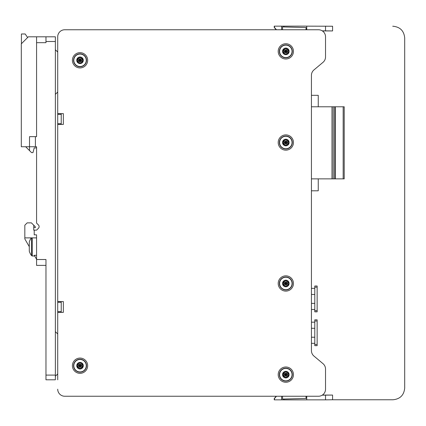 <?xml version="1.0" encoding="UTF-8"?>
<svg xmlns="http://www.w3.org/2000/svg" width="426" height="426" viewBox="0 0 426 426"><rect width="100%" height="100%" fill="white"/><g stroke="black" fill="none" stroke-linecap="round" stroke-linejoin="round"><path stroke-width="0.64" d="M274.466 26.385L274.232 26.151L274.232 27.44L276.224 29.756L64.763 29.756L318.483 29.756A7.05 7.05 0 0 1 325.528 36.806L325.528 56.93A7.05 7.05 0 0 1 323.014 62.329L313.951 69.933A7.05 7.05 0 0 0 311.433 75.333L311.433 350.667A7.05 7.05 0 0 0 313.951 356.067L323.014 363.671A7.05 7.05 0 0 1 325.528 369.07L325.528 389.194A7.05 7.05 0 0 1 318.483 396.244L64.763 396.244L276.224 396.244L274.232 398.56L274.232 399.849L274.466 399.615M57.712 379.8L57.712 114.333L61.237 114.333L61.237 113.625M61.237 301.565L61.237 302.274L57.712 302.274M57.712 123.726L61.237 123.726L61.237 124.435M57.712 311.667L61.237 311.667L61.237 312.375M61.237 123.726L61.237 114.333M61.237 311.667L61.237 302.274M57.712 124.435L63.352 124.435L63.352 113.625L57.712 113.625L57.712 114.333M64.763 396.244A7.05 7.05 0 0 1 57.712 389.194M57.712 301.565L63.352 301.565L63.352 312.375L57.712 312.375M57.712 113.625L57.712 36.806A7.05 7.05 0 0 1 64.763 29.756M285.825 382.266A7.636 7.636 0 0 0 293.461 374.63A7.636 7.636 0 0 0 285.825 366.994A7.636 7.636 0 0 0 278.194 374.63A7.636 7.636 0 0 0 285.825 382.266M80.029 373.336A7.636 7.636 0 0 0 87.665 365.7A7.636 7.636 0 0 0 80.029 358.069A7.636 7.636 0 0 0 72.399 365.7A7.636 7.636 0 0 0 80.029 373.336M80.029 67.931A7.636 7.636 0 0 0 87.665 60.3A7.636 7.636 0 0 0 80.029 52.664A7.636 7.636 0 0 0 72.399 60.3A7.636 7.636 0 0 0 80.029 67.931M285.825 150.16A7.636 7.636 0 0 0 293.461 142.524A7.636 7.636 0 0 0 285.825 134.888A7.636 7.636 0 0 0 278.194 142.524A7.636 7.636 0 0 0 285.825 150.16M285.825 291.112A7.636 7.636 0 0 0 293.461 283.476A7.636 7.636 0 0 0 285.825 275.84A7.636 7.636 0 0 0 278.194 283.476A7.636 7.636 0 0 0 285.825 291.112M285.825 59.006A7.636 7.636 0 0 0 293.461 51.37A7.636 7.636 0 0 0 285.825 43.734A7.636 7.636 0 0 0 278.194 51.37A7.636 7.636 0 0 0 285.825 59.006M306.033 396.244L306.033 398.448L282.539 399.061L282.539 396.244M306.502 399.876L281.362 399.849M281.597 396.244L281.597 399.849L274.232 399.849M274.232 26.151L281.597 26.151L281.597 29.756M281.362 26.151L306.502 26.124M392.724 26.231L392.958 26.231C400.094 26.929 404.008 30.842 404.7 37.973L404.7 388.027C404.008 395.158 400.094 399.071 392.958 399.769L332.578 399.769L332.578 395.067L322.375 395.067M306.033 29.756L306.033 27.552L282.539 26.939L282.539 29.756M311.433 337.216L314.793 337.216M314.793 343.324L311.433 343.324M314.793 319.835L314.793 345.672L317.141 345.672L317.141 319.835L314.793 319.835M311.433 322.184L314.793 322.184M314.793 328.292L311.433 328.292M311.433 288.354L314.793 288.354M314.793 294.462L311.433 294.462M314.793 286.006L314.793 311.848L317.141 311.848L317.141 286.006L314.793 286.006M311.433 303.387L314.793 303.387M314.793 309.494L311.433 309.494M279.365 374.63A6.459 6.459 0 0 0 285.825 381.089A6.459 6.459 0 0 0 292.289 374.63A6.459 6.459 0 0 0 285.825 368.17A6.459 6.459 0 0 0 279.365 374.63A6.459 6.459 0 0 0 285.825 381.089A6.459 6.459 0 0 0 292.289 374.63M282.539 374.63A3.291 3.291 0 0 0 287.47 377.479A3.291 3.291 0 0 0 287.47 371.781A3.291 3.291 0 0 0 282.539 374.63L282.997 374.087L285.825 374.63L282.997 375.173L282.539 374.63M282.997 375.173L283.94 376.813L285.825 374.63L283.94 372.446L284.185 371.781L284.882 371.903L285.825 374.63L286.773 371.903L287.47 371.781L287.715 372.446L285.825 374.63L288.658 374.087L289.116 374.63L288.658 375.173L285.825 374.63L287.715 376.813L287.47 377.479L286.773 377.356L285.825 374.63L284.882 377.356L284.185 377.479L283.94 376.813M283.94 372.446L282.997 374.087M286.773 371.903L284.882 371.903M288.658 374.087L287.715 372.446M287.715 376.813L288.658 375.173M284.882 377.356L286.773 377.356M283.53 375.407A1.235 1.235 0 0 1 284.004 376.233M284.004 373.027A1.235 1.235 0 0 1 283.53 373.852M288.125 373.852A1.235 1.235 0 0 1 287.651 373.027M287.651 376.233A1.235 1.235 0 0 1 288.125 375.407M279.365 51.37A6.459 6.459 0 0 0 285.825 57.829A6.459 6.459 0 0 0 292.289 51.37A6.459 6.459 0 0 0 285.825 44.911A6.459 6.459 0 0 0 279.365 51.37A6.459 6.459 0 0 0 285.825 57.829A6.459 6.459 0 0 0 292.289 51.37M282.539 51.37A3.291 3.291 0 0 0 287.47 54.219A3.291 3.291 0 0 0 287.47 48.521A3.291 3.291 0 0 0 282.539 51.37L282.997 50.827L285.825 51.37L282.997 51.913L282.539 51.37M282.997 51.913L283.94 53.554L285.825 51.37L283.94 49.187L284.185 48.521L284.882 48.644L285.825 51.37L286.773 48.644L287.47 48.521L287.715 49.187L285.825 51.37L288.658 50.827L289.116 51.37L288.658 51.913L285.825 51.37L287.715 53.554L287.47 54.219L286.773 54.097L285.825 51.37L284.882 54.097L284.185 54.219L283.94 53.554M283.94 49.187L282.997 50.827M286.773 48.644L284.882 48.644M288.658 50.827L287.715 49.187M287.715 53.554L288.658 51.913M284.882 54.097L286.773 54.097M283.53 52.148A1.235 1.235 0 0 1 284.004 52.973M284.004 49.767A1.235 1.235 0 0 1 283.53 50.593M288.125 50.593A1.235 1.235 0 0 1 287.651 49.767M287.651 52.973A1.235 1.235 0 0 1 288.125 52.148M73.57 60.3A6.459 6.459 0 0 0 80.029 66.76A6.459 6.459 0 0 0 86.494 60.3A6.459 6.459 0 0 0 80.029 53.836A6.459 6.459 0 0 0 73.57 60.3A6.459 6.459 0 0 0 80.029 66.76A6.459 6.459 0 0 0 86.494 60.3M76.744 60.3A3.291 3.291 0 0 0 81.675 63.144A3.291 3.291 0 0 0 81.675 57.451A3.291 3.291 0 0 0 76.744 60.3L77.202 59.752L80.029 60.3L77.202 60.843L76.744 60.3M77.202 60.843L78.144 62.478L80.029 60.3L78.144 58.117L78.389 57.451L79.087 57.574L80.029 60.3L80.977 57.574L81.675 57.451L81.92 58.117L80.029 60.3L82.862 59.752L83.32 60.3L82.862 60.843L80.029 60.3L81.92 62.478L81.675 63.144L80.977 63.021L80.029 60.3L79.087 63.021L78.389 63.144L78.144 62.478M78.144 58.117L77.202 59.752M80.977 57.574L79.087 57.574M82.862 59.752L81.92 58.117M81.92 62.478L82.862 60.843M79.087 63.021L80.977 63.021M77.734 61.078A1.235 1.235 0 0 1 78.208 61.898M78.208 58.697A1.235 1.235 0 0 1 77.734 59.523M82.33 59.523A1.235 1.235 0 0 1 81.856 58.697M81.856 61.898A1.235 1.235 0 0 1 82.33 61.072M73.57 365.7A6.459 6.459 0 0 0 80.029 372.164A6.459 6.459 0 0 0 86.494 365.7A6.459 6.459 0 0 0 80.029 359.24A6.459 6.459 0 0 0 73.57 365.7A6.459 6.459 0 0 0 80.029 372.164A6.459 6.459 0 0 0 86.494 365.7M76.744 365.7A3.291 3.291 0 0 0 81.675 368.549A3.291 3.291 0 0 0 81.675 362.856A3.291 3.291 0 0 0 76.744 365.7L77.202 365.157L80.029 365.7L77.202 366.248L76.744 365.7M77.202 366.248L78.144 367.883L80.029 365.7L78.144 363.522L78.389 362.856L79.087 362.979L80.029 365.7L80.977 362.979L81.675 362.856L81.92 363.522L80.029 365.7L82.862 365.157L83.32 365.7L82.862 366.248L80.029 365.7L81.92 367.883L81.675 368.549L80.977 368.426L80.029 365.7L79.087 368.426L78.389 368.549L78.144 367.883M78.144 363.522L77.202 365.157M80.977 362.979L79.087 362.979M82.862 365.157L81.92 363.522M81.92 367.883L82.862 366.248M79.087 368.426L80.977 368.426M77.734 366.477A1.235 1.235 0 0 1 78.208 367.303M78.208 364.102A1.235 1.235 0 0 1 77.734 364.928M82.33 364.922A1.235 1.235 0 0 1 81.856 364.102M81.856 367.303A1.235 1.235 0 0 1 82.33 366.477M279.365 142.524A6.459 6.459 0 0 0 285.825 148.983A6.459 6.459 0 0 0 292.289 142.524A6.459 6.459 0 0 0 285.825 136.059A6.459 6.459 0 0 0 279.365 142.524A6.459 6.459 0 0 0 285.825 148.983A6.459 6.459 0 0 0 292.289 142.524M282.539 142.524A3.291 3.291 0 0 0 287.47 145.373A3.291 3.291 0 0 0 287.47 139.675A3.291 3.291 0 0 0 282.539 142.524L282.997 141.98L285.825 142.524L282.997 143.067L282.539 142.524M282.997 143.067L283.94 144.702L285.825 142.524L283.94 140.34L284.185 139.675L284.882 139.797L285.825 142.524L286.773 139.797L287.47 139.675L287.715 140.34L285.825 142.524L288.658 141.98L289.116 142.524L288.658 143.067L285.825 142.524L287.715 144.702L287.47 145.373L286.773 145.245L285.825 142.524L284.882 145.245L284.185 145.373L283.94 144.702M283.94 140.34L282.997 141.98M286.773 139.797L284.882 139.797M288.658 141.98L287.715 140.34M287.715 144.702L288.658 143.067M284.882 145.245L286.773 145.245M283.53 143.301A1.235 1.235 0 0 1 284.004 144.126M284.004 140.921A1.235 1.235 0 0 1 283.53 141.746M288.125 141.746A1.235 1.235 0 0 1 287.651 140.921M287.651 144.126A1.235 1.235 0 0 1 288.125 143.301M279.365 283.476A6.459 6.459 0 0 0 285.825 289.941A6.459 6.459 0 0 0 292.289 283.476A6.459 6.459 0 0 0 285.825 277.017A6.459 6.459 0 0 0 279.365 283.476A6.459 6.459 0 0 0 285.825 289.941A6.459 6.459 0 0 0 292.289 283.476M282.539 283.476A3.291 3.291 0 0 0 287.47 286.325A3.291 3.291 0 0 0 287.47 280.627A3.291 3.291 0 0 0 282.539 283.476L282.997 282.933L285.825 283.476L282.997 284.02L282.539 283.476M282.997 284.02L283.94 285.66L285.825 283.476L283.94 281.298L284.185 280.627L284.882 280.755L285.825 283.476L286.773 280.755L287.47 280.627L287.715 281.298L285.825 283.476L288.658 282.933L289.116 283.476L288.658 284.02L285.825 283.476L287.715 285.66L287.47 286.325L286.773 286.203L285.825 283.476L284.882 286.203L284.185 286.325L283.94 285.66M283.94 281.298L282.997 282.933M286.773 280.755L284.882 280.755M288.658 282.933L287.715 281.298M287.715 285.66L288.658 284.02M284.882 286.203L286.773 286.203M283.53 284.254A1.235 1.235 0 0 1 284.004 285.079M284.004 281.874A1.235 1.235 0 0 1 283.53 282.699M288.125 282.699A1.235 1.235 0 0 1 287.651 281.874M287.651 285.079A1.235 1.235 0 0 1 288.125 284.254M55.364 331.636L57.712 333.989M55.364 376.275L57.712 373.927M55.364 379.8L55.364 375.098L45.965 375.098L45.965 379.8L55.364 379.8M45.965 265.387L36.572 265.387L36.572 234.848L34.218 234.848L34.218 230.152L36.572 230.152L38.431 228.288A2.348 2.348 0 0 0 38.431 224.965L36.572 223.102L36.572 146.752L35.395 146.752L35.395 136.65L29.522 136.65L29.522 146.752L21.3 146.752L21.3 43.851L28.35 36.806L55.364 36.806L55.364 375.098M45.965 36.806L45.965 42.68L36.572 42.68L36.572 36.806M55.364 41.503L45.965 41.503M36.572 259.514L45.965 259.514L45.965 375.098M36.572 42.68L36.572 136.65L35.395 136.65M29.287 246.665L24.825 238.933L24.825 237.884L36.572 237.884M36.572 259.28L34.277 255.307L36.572 255.307M24.825 237.884L24.825 225.216L27.173 222.867L31.402 222.867L35.246 226.712L35.395 227.564L33.75 227.564M33.75 225.216L33.75 230.152L34.218 230.152M36.572 146.752L36.572 147.923L34.218 147.923L32.962 152.625L31.551 152.625L25.677 146.752M29.522 150.596L29.522 146.752L35.395 146.752M21.417 43.734L21.417 33.984L25.177 33.984L27.626 37.525M31.29 237.884A15.272 15.272 0 0 0 29.287 241.941L29.287 251.244A15.272 15.272 0 0 0 31.503 255.605L32.264 255.994L31.503 255.605L31.503 237.884M55.364 49.725L57.712 52.073M55.364 94.364L57.712 92.011M306.736 29.756L306.736 26.124L281.597 26.151M283.95 26.976L283.95 26.135M306.736 26.151L332.578 26.231L332.578 30.933L322.375 30.933M325.528 26.151L325.528 30.848L322.253 30.848M322.253 395.152L325.528 395.152L325.528 399.849L332.578 399.769M306.736 399.849L325.528 399.849M306.736 396.244L306.736 399.876L283.95 399.865L283.95 399.024M281.597 399.849L283.95 399.865M325.528 395.152L332.578 395.067M325.528 30.848L332.578 30.933M274.466 399.849L274.466 398.56L276.458 396.244M276.458 29.756L274.466 27.44L274.466 26.151M335.299 178.867L344.208 178.867L344.208 106.788L335.299 106.788L335.299 178.867L311.433 178.867M335.299 106.788L311.433 106.788M311.433 95.323L318.249 95.323L318.249 106.788M332.227 106.788L332.227 178.867M334.927 106.788L334.927 178.867M311.433 190.8L318.249 190.8L318.249 178.867M314.793 344.501L317.141 344.501M317.141 321.007L314.793 321.007M314.793 310.671L317.141 310.671M317.141 287.177L314.793 287.177M279.6 374.63A6.225 6.225 0 0 0 285.825 380.855A6.225 6.225 0 0 0 292.055 374.63A6.225 6.225 0 0 0 285.825 368.405A6.225 6.225 0 0 0 279.6 374.63M279.6 51.37A6.225 6.225 0 0 0 285.825 57.595A6.225 6.225 0 0 0 292.055 51.37A6.225 6.225 0 0 0 285.825 45.145A6.225 6.225 0 0 0 279.6 51.37M73.804 60.3A6.225 6.225 0 0 0 80.029 66.525A6.225 6.225 0 0 0 86.26 60.3A6.225 6.225 0 0 0 80.029 54.07A6.225 6.225 0 0 0 73.804 60.3M73.804 365.7A6.225 6.225 0 0 0 80.029 371.93A6.225 6.225 0 0 0 86.26 365.7A6.225 6.225 0 0 0 80.029 359.475A6.225 6.225 0 0 0 73.804 365.7M279.6 142.524A6.225 6.225 0 0 0 285.825 148.749A6.225 6.225 0 0 0 292.055 142.524A6.225 6.225 0 0 0 285.825 136.299A6.225 6.225 0 0 0 279.6 142.524M279.6 283.476A6.225 6.225 0 0 0 285.825 289.701A6.225 6.225 0 0 0 292.055 283.476A6.225 6.225 0 0 0 285.825 277.251A6.225 6.225 0 0 0 279.6 283.476M32.264 237.884L32.264 255.994L34.671 255.994M332.035 178.867L332.035 106.788M333.75 178.867L333.75 106.788M343.164 178.867L343.164 106.788"/></g></svg>
